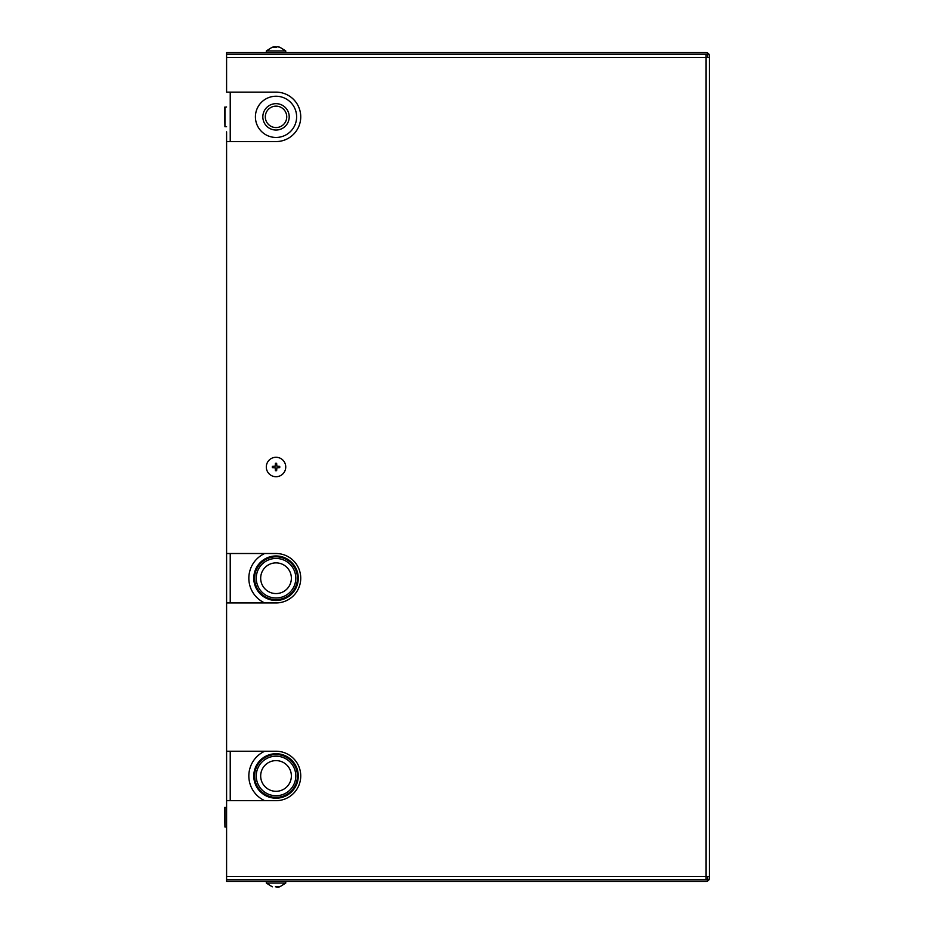 <?xml version="1.0" encoding="UTF-8"?>
<svg xmlns="http://www.w3.org/2000/svg" width="934" height="934" viewBox="0 0 934 934"><rect width="100%" height="100%" fill="white"/><g stroke="black" fill="none" stroke-linecap="round" stroke-linejoin="round"><path stroke-width="1.4" d="M275.402 886.81L279.733 886.81L275.402 886.81M279.733 886.833L285.746 883.062L279.733 886.833L285.746 883.062L279.733 886.833L276.849 887.3M285.746 881.416L285.746 883.062L266.307 883.062L272.319 886.833L266.307 883.062L272.319 886.833L266.307 883.062L266.307 881.416M275.203 466.171L272.319 466.381L272.319 467.619L275.203 467.829L275.402 470.713L276.639 470.713L276.849 467.829L279.733 467.619L279.733 466.381L276.849 466.171L276.639 463.287L275.402 463.287L275.203 466.171L272.319 466.381L272.319 467.619M285.606 465.365A9.725 9.725 0 0 0 275.203 457.31A9.725 9.725 0 0 0 266.307 467A9.725 9.725 0 0 0 276.838 476.69A9.725 9.725 0 0 0 285.606 465.365M275.203 467.829L275.402 470.713M276.849 467.829L279.733 467.619L279.733 466.381M276.849 466.171L276.639 463.287M285.746 52.584L285.746 50.938L279.733 47.167L276.849 46.7L279.733 47.19L285.746 50.938L266.307 50.938L272.319 47.167L276.639 47.19L272.319 47.19L275.203 46.7M276.639 47.19L275.402 47.19L276.639 47.19M276.02 137.45A20.595 20.595 0 0 1 258.181 106.546A20.595 20.595 0 0 1 293.86 106.546A20.595 20.595 0 0 1 276.02 137.45M264.696 800.671A27.191 27.191 0 0 1 264.696 751.24M264.696 602.944A27.191 27.191 0 0 1 264.696 553.512M276.02 800.671L226.588 800.671L226.588 751.24L276.02 751.24A24.716 24.716 0 0 1 300.736 775.956A24.716 24.716 0 0 1 276.02 800.671A24.716 24.716 0 0 0 300.736 775.956A24.716 24.716 0 0 0 276.02 751.24M276.02 602.944A24.716 24.716 0 0 0 300.736 578.228A24.716 24.716 0 0 0 276.02 553.512A24.716 24.716 0 0 1 300.736 578.228A24.716 24.716 0 0 1 276.02 602.944L226.588 602.944L226.588 131.846M224.942 807.268L224.942 827.034L224.615 807.595L226.588 807.268M224.942 106.966L224.942 126.732L224.615 107.293L226.588 106.966M276.02 127.561A10.706 10.706 0 0 1 266.75 111.496A10.706 10.706 0 0 1 285.302 111.496A10.706 10.706 0 0 1 276.02 127.561M276.02 130.036A13.181 13.181 0 0 1 264.602 110.259A13.181 13.181 0 0 1 287.438 110.259A13.181 13.181 0 0 1 276.02 130.036M276.02 555.975A22.241 22.241 0 0 1 295.284 589.342A22.241 22.241 0 0 1 256.757 589.342A22.241 22.241 0 0 1 276.02 555.975M276.02 753.715A22.241 22.241 0 0 1 295.284 787.082A22.241 22.241 0 0 1 256.757 787.082A22.241 22.241 0 0 1 276.02 753.715M276.02 791.308A15.353 15.353 0 0 1 262.734 768.285A15.353 15.353 0 0 1 289.318 768.285A15.353 15.353 0 0 1 276.02 791.308M276.02 797.379A21.424 21.424 0 0 1 257.469 765.25A21.424 21.424 0 0 1 294.572 765.25A21.424 21.424 0 0 1 276.02 797.379M276.02 593.569A15.353 15.353 0 0 0 289.318 570.546A15.353 15.353 0 0 0 262.734 570.546A15.353 15.353 0 0 0 276.02 593.569M276.02 556.804A21.424 21.424 0 0 1 297.444 578.228A21.424 21.424 0 0 1 276.02 599.64A21.424 21.424 0 0 1 254.608 578.228A21.424 21.424 0 0 1 276.02 556.804M276.02 141.571A24.716 24.716 0 0 0 300.736 116.855A24.716 24.716 0 0 0 276.02 92.127A24.716 24.716 0 0 1 300.736 116.855A24.716 24.716 0 0 1 276.02 141.571L226.588 141.571M706.092 879.77L706.092 57.534L709.385 57.534L709.385 55.877A3.292 3.292 0 0 0 706.092 52.584L226.588 52.584L226.588 92.127L276.02 92.127M226.588 800.671L226.588 879.77L702.8 879.77L226.588 879.77L226.588 881.416L706.092 881.416A3.292 3.292 0 0 0 709.385 878.123L709.385 876.466L226.588 876.466M276.02 553.512L226.588 553.512M226.588 602.944L226.588 751.24M226.588 57.534L706.092 57.534L706.092 54.23M226.588 54.23L702.8 54.23L226.588 54.23M709.385 57.534L709.385 876.466M702.8 54.23L707.739 54.23L707.739 57.534M707.739 876.466L707.739 879.77L702.8 879.77M230.231 92.127L230.231 141.571M230.231 553.512L230.231 602.944M230.231 751.24L230.231 800.671M276.02 795.733A19.777 19.777 0 0 1 258.905 766.067A19.777 19.777 0 0 1 293.148 766.067A19.777 19.777 0 0 1 276.02 795.733M276.02 558.45A19.777 19.777 0 0 1 293.148 588.116A19.777 19.777 0 0 1 258.905 588.116A19.777 19.777 0 0 1 276.02 558.45M266.307 52.584L266.307 50.938L272.319 47.167M279.733 47.167L285.746 50.938L279.733 47.167M224.942 827.034L226.588 827.034M224.942 126.732L226.588 126.732"/></g></svg>
